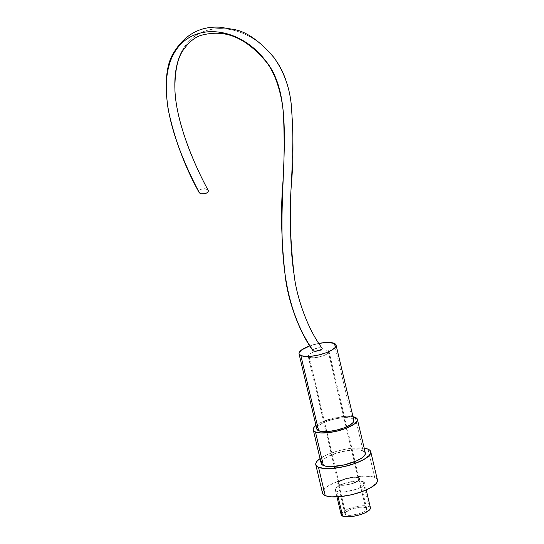 <?xml version="1.0" encoding="UTF-8"?>
<svg xmlns="http://www.w3.org/2000/svg" width="544" height="544" viewBox="0 0 544 544"><rect width="100%" height="100%" fill="white"/><g stroke="black" fill="none" stroke-linecap="round" stroke-linejoin="round"><path stroke-width="0.41" stroke-dasharray="2.72 2.04" d="M309.23 357.32A10.69 3.169 166.7 0 1 308.196 356.34A10.69 3.169 166.7 0 1 317.043 351.002A10.69 3.169 166.7 0 1 318.716 350.608A10.69 3.169 166.7 0 1 327.978 350.445L358.074 477.775A10.69 3.169 -13.3 0 0 345.998 478.652A10.69 3.169 -13.3 0 0 338.3 483.67A10.69 3.169 -13.3 0 0 339.334 484.643L309.23 357.32L311.698 357.796L317.206 357.394L323.184 355.817L326.42 354.355L328.943 352.097L328.692 350.887L325.509 349.962L321.994 350.084L317.961 350.778L312.283 352.655L309.59 354.178L308.196 356.313L309.23 357.32L339.334 484.643A10.69 3.169 -13.3 0 0 351.41 483.766A10.69 3.169 -13.3 0 0 359.108 478.747A10.69 3.169 -13.3 0 0 358.074 477.775L327.978 350.445A10.69 3.169 166.7 0 1 329.011 351.417A10.69 3.169 166.7 0 1 321.307 356.436A10.69 3.169 166.7 0 1 309.23 357.32M365.616 507.674A11.186 3.312 -13.3 0 0 352.981 508.599A11.186 3.312 -13.3 0 0 344.923 513.849A11.186 3.312 -13.3 0 0 346.004 514.869L338.898 484.806A11.186 3.312 166.7 0 1 337.817 483.779A11.186 3.312 166.7 0 1 345.875 478.536A11.186 3.312 166.7 0 1 358.51 477.612L365.616 507.674L363.038 507.178L359.36 507.3L351.016 509.252L345.488 512.387L344.916 513.822L346.004 514.869L350.322 515.386L358.598 513.958L363.99 511.768L366.629 509.408L366.364 508.144L365.616 507.674L358.51 477.612A11.186 3.312 166.7 0 1 359.591 478.638A11.186 3.312 166.7 0 1 351.533 483.881A11.186 3.312 166.7 0 1 338.898 484.806L346.004 514.869A11.186 3.312 -13.3 0 0 358.639 513.944A11.186 3.312 -13.3 0 0 366.697 508.701A11.186 3.312 -13.3 0 0 365.616 507.674M336.784 491.348L338.076 496.801L336.784 491.348L340.252 492.021L345.195 491.851L356.395 489.233L360.951 487.179L363.827 485.024L364.596 483.092L363.134 481.685A15.028 4.454 166.7 0 1 364.589 483.058A15.028 4.454 166.7 0 1 353.756 490.103A15.028 4.454 166.7 0 1 336.784 491.348A15.028 4.454 166.7 0 1 335.328 489.974A15.028 4.454 166.7 0 1 346.154 482.922A15.028 4.454 166.7 0 1 363.134 481.685L359.666 481.012L354.722 481.175L343.522 483.793L338.966 485.853L336.09 488.009L335.322 489.94L336.784 491.348M370.437 507.817A15.028 4.454 -13.3 0 0 368.988 506.444L363.134 481.685L368.988 506.444A15.028 4.454 -13.3 0 0 352.009 507.681A15.028 4.454 -13.3 0 0 341.183 514.733L341.176 514.692M377.434 480.019A28.234 8.364 -13.3 0 0 374.707 477.442L368.016 449.147L374.707 477.442A28.234 8.364 -13.3 0 0 342.815 479.767A28.234 8.364 -13.3 0 0 322.483 493.007L322.47 492.946M208.277 190.699L207.733 189.781C120.156 23.29 229.092 -1.047 273.51 57.229C321.11 112.941 256.544 255 321.728 347.929C256.544 255 321.11 112.941 273.51 57.229C229.092 -1.047 120.156 23.29 207.733 189.781A4.753 2.55 -6 0 0 202.014 189.006A4.753 2.55 -6 0 0 198.893 192.1M365.337 453.002A22.678 6.718 -13.3 0 0 363.147 450.928L355.205 417.33L363.147 450.928A22.678 6.718 -13.3 0 0 337.532 452.798A22.678 6.718 -13.3 0 0 321.198 463.434L321.184 463.386M353.845 420.24A19.026 5.637 -13.3 0 0 352.002 418.506L334.234 343.346L352.002 418.506A19.026 5.637 -13.3 0 0 330.514 420.07A19.026 5.637 -13.3 0 0 316.812 428.998M309.414 346.018L318.838 343.42A19.026 5.637 166.7 0 0 309.781 345.882M312.936 350.567A4.753 1.408 -13.3 0 1 316.329 348.33A4.753 1.408 -13.3 0 1 321.728 347.929L319.07 347.772L315.52 348.595L313.174 349.928L313.072 350.792M315.969 425.435L321.919 422.015L333.962 418.037L346.46 416.276L353.002 416.684A22.678 6.718 166.7 0 0 315.969 425.435M353.852 420.288L352.002 418.506L347.616 417.649L341.353 417.86L334.179 419.098L327.175 421.178L321.416 423.776L317.771 426.51L316.812 428.992M207.733 189.781L204.925 188.761L201.314 189.23L199.022 190.917L199.036 192.406M364.194 448.154L352.22 448.188L341.564 450.024L331.174 453.111L326.584 454.981L320.056 458.585A28.234 8.364 166.7 0 1 364.194 448.154M321.348 461.999L324.149 458.857L329.861 455.614L341.904 451.636L354.402 449.881L357.918 449.915L363.147 450.928M322.66 491.225L326.155 487.308L333.268 483.276L342.924 479.733L353.654 477.224L363.814 476.129L371.872 476.619L374.707 477.442L376.591 478.611L377.448 480.087M341.278 513.781L343.142 511.693L346.929 509.551L352.07 507.661L357.775 506.328L363.188 505.743L367.479 506.002L369.988 507.062L370.444 507.851M358.51 477.612L354.198 477.095L345.916 478.523L340.524 480.712L338.382 482.317L337.81 483.759L340.02 485.132L343.216 485.323L351.492 483.895L356.884 481.705L359.026 480.1L359.598 478.659L358.51 477.612M339.334 484.643L338.293 483.643L339.687 481.508L346.038 478.638L352.09 477.408L355.613 477.292L358.074 477.775L359.115 478.774L357.721 480.91L351.37 483.779L345.318 485.01L339.334 484.643M308.196 356.34L338.3 483.67M344.923 513.849L337.817 483.779M364.589 483.058L366.214 489.947M335.328 489.974L336.96 496.862M366.697 508.701L359.591 478.638M329.011 351.417L359.108 478.747"/><path stroke-width="0.82" d="M336.96 496.862L341.183 514.733A15.028 4.454 -13.3 0 0 342.638 516.106L338.076 496.801L342.638 516.106A15.028 4.454 -13.3 0 0 359.611 514.862A15.028 4.454 -13.3 0 0 370.437 507.817L366.214 489.947M315.792 464.712L322.483 493.007A28.234 8.364 -13.3 0 0 325.21 495.591L318.519 467.296A28.234 8.364 166.7 0 1 315.792 464.712A28.234 8.364 166.7 0 1 320.056 458.585L317.22 461.026L315.976 462.924L315.778 464.651L316.635 466.12L318.519 467.296L325.21 495.591A28.234 8.364 -13.3 0 0 357.095 493.265A28.234 8.364 -13.3 0 0 377.434 480.019L370.75 451.724A28.234 8.364 166.7 0 1 350.411 464.964A28.234 8.364 166.7 0 1 318.519 467.296L325.033 468.561L334.322 468.248L344.971 466.412L355.361 463.325L363.916 459.462L369.322 455.416L370.566 453.512L370.763 451.792L369.9 450.316L368.016 449.147A28.234 8.364 166.7 0 1 370.75 451.724M198.893 192.1A4.753 2.55 -6 0 0 199.396 192.841C111.812 26.35 220.755 2.006 265.173 60.282C312.773 115.994 248.207 258.06 313.392 350.989A4.753 1.408 -13.3 0 0 318.798 350.581A4.753 1.408 -13.3 0 0 322.184 348.344M352.927 416.67L356.721 418.268L357.408 419.451L357.252 420.838L354.45 423.98L345.039 428.72L336.695 431.195L328.141 432.67L320.681 432.922L315.445 431.909A22.678 6.718 166.7 0 1 313.256 429.835L321.198 463.434A22.678 6.718 -13.3 0 0 323.394 465.508A22.678 6.718 -13.3 0 0 349.003 463.638A22.678 6.718 -13.3 0 0 365.337 453.002L357.394 419.404A22.678 6.718 166.7 0 1 341.061 430.039A22.678 6.718 166.7 0 1 315.445 431.909L323.394 465.508L315.445 431.909L313.936 430.964L313.242 429.78L313.405 428.4L314.405 426.87L316.207 425.258M353.002 416.684A22.678 6.718 166.7 0 1 355.205 417.33A22.678 6.718 166.7 0 1 357.394 419.404M299.044 353.838L316.812 428.998A19.026 5.637 -13.3 0 0 318.648 430.732A19.026 5.637 -13.3 0 0 340.136 429.168A19.026 5.637 -13.3 0 0 353.845 420.24L336.076 345.08A19.026 5.637 166.7 0 1 322.374 354.008A19.026 5.637 166.7 0 1 300.886 355.572L318.648 430.732L300.886 355.572L299.037 353.79L299.166 352.628L301.519 349.996L309.781 345.882A19.026 5.637 166.7 0 0 299.044 353.838A19.026 5.637 166.7 0 0 300.886 355.572L305.272 356.422L311.528 356.218L318.709 354.98L325.706 352.9L331.473 350.295L335.111 347.568L336.083 345.127L334.234 343.346A19.026 5.637 166.7 0 1 336.076 345.08M318.838 343.42L326.896 342.462L334.234 343.346A19.026 5.637 166.7 0 0 318.838 343.42M313.072 350.792L315.228 351.206L319.6 350.322L321.946 348.983L322.191 348.378L321.728 347.929M316.798 428.951L318.648 430.732L323.041 431.582L329.297 431.378L336.471 430.141L343.475 428.06L349.234 425.456L352.879 422.729L353.852 420.288M313.256 429.835A22.678 6.718 166.7 0 1 315.969 425.435M198.852 191.93L199.913 193.222L201.348 193.746L204.959 193.657L207.237 192.658L208.107 191.706L208.277 190.699L207.733 189.781A4.753 2.55 -6 0 1 208.23 190.522A4.753 2.55 -6 0 1 205.122 193.616A4.753 2.55 -6 0 1 199.396 192.841C111.812 26.35 220.755 2.006 265.173 60.282C312.773 115.994 248.207 258.06 313.392 350.989M368.016 449.147L364.194 448.154A28.234 8.364 166.7 0 1 368.016 449.147M363.147 450.928L364.664 451.867L365.35 453.057L365.194 454.437L362.392 457.579L356.674 460.822L344.638 464.8L332.139 466.562L325.666 466.167L321.878 464.569L321.184 463.386L321.348 461.999M377.448 480.087L377.257 481.807L376.006 483.711L370.6 487.757L362.052 491.62L351.662 494.707L341.013 496.543L331.724 496.856L328.046 496.414L325.21 495.591L323.326 494.421L322.47 492.946L322.66 491.225M370.444 507.851L369.682 509.782L364.698 512.999L359.557 514.882L353.845 516.215L348.432 516.8L344.148 516.542L341.632 515.481L341.278 513.781M322.116 348.208C308.883 330.847 297.854 301.464 294.488 277.909C290.122 241.985 289.17 209.78 291.625 181.295C293.536 157.93 293.393 132.144 291.196 103.938C289.354 86.693 283.621 71.244 274.013 57.61C259.937 41.167 246.718 31.817 234.362 29.56L219.926 27.2C199.696 26.064 184.001 35.034 172.822 54.114C166.104 65.892 164.546 84.252 168.15 109.188C174.216 138.251 184.498 165.961 198.995 192.331M312.997 350.703C299.581 332.534 288.925 303.001 285.62 279.358C281.364 243.141 280.473 210.671 282.948 181.941C284.288 161.786 284.498 140.298 283.58 117.484C283.098 101.204 277.447 75.439 265.73 61.295C239.061 29.75 216.6 31.464 201.423 35.231C194.963 37.176 189.088 41.881 183.784 49.354C177.806 57.1 174.848 70.292 174.903 88.924C175.63 119 191.719 159.977 208.134 190.291"/></g></svg>
